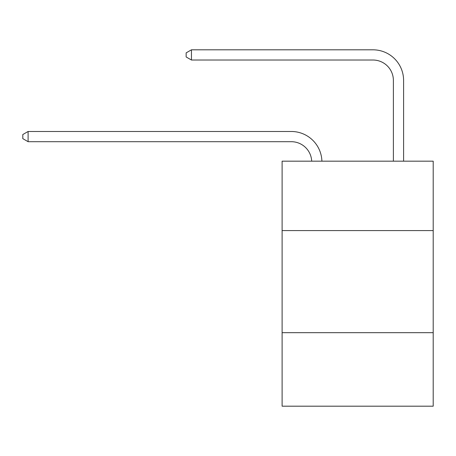 <?xml version="1.0" encoding="UTF-8"?>
<svg xmlns="http://www.w3.org/2000/svg" width="456" height="456" viewBox="0 0 456 456"><rect width="100%" height="100%" fill="white"/><g stroke="black" fill="none" stroke-linecap="round" stroke-linejoin="round"><path stroke-width="0.68" d="M282.11 230.593L433.2 230.593L433.2 161.173L282.11 161.173L282.11 406.188L433.2 406.188L433.2 332.68L282.11 332.68M433.2 332.68L433.2 230.593M291.293 141.696A20.417 20.417 0 0 1 311.693 161.173A20.417 20.417 0 0 0 291.293 141.696A20.417 20.417 0 0 1 311.693 161.173A20.417 20.417 0 0 0 291.293 141.696A20.417 20.417 0 0 1 311.693 161.173A20.417 20.417 0 0 0 291.293 141.696A20.417 20.417 0 0 1 311.693 161.173A20.417 20.417 0 0 0 291.293 141.696A20.417 20.417 0 0 1 311.693 161.173A20.417 20.417 0 0 0 291.293 141.696A20.417 20.417 0 0 1 311.693 161.173A20.417 20.417 0 0 0 291.293 141.696A20.417 20.417 0 0 1 311.693 161.173A20.417 20.417 0 0 0 291.293 141.696A20.417 20.417 0 0 1 311.693 161.173A20.417 20.417 0 0 0 291.293 141.696A20.417 20.417 0 0 1 311.693 161.173A20.417 20.417 0 0 0 291.293 141.696A20.417 20.417 0 0 1 311.693 161.173A20.417 20.417 0 0 0 291.293 141.696A20.417 20.417 0 0 1 311.693 161.173A20.417 20.417 0 0 0 291.293 141.696A20.417 20.417 0 0 1 311.693 161.173A20.417 20.417 0 0 0 291.293 141.696A20.417 20.417 0 0 1 311.693 161.173A20.417 20.417 0 0 0 291.293 141.696A20.417 20.417 0 0 1 311.693 161.173A20.417 20.417 0 0 0 291.293 141.696A20.417 20.417 0 0 1 311.693 161.173A20.417 20.417 0 0 0 291.293 141.696A20.417 20.417 0 0 1 311.693 161.173A20.417 20.417 0 0 0 291.293 141.696A20.417 20.417 0 0 1 311.693 161.173A20.417 20.417 0 0 0 291.293 141.696A20.417 20.417 0 0 1 311.693 161.173A20.417 20.417 0 0 0 291.293 141.696A20.417 20.417 0 0 1 311.693 161.173A20.417 20.417 0 0 0 291.293 141.696A20.417 20.417 0 0 1 311.693 161.173A20.417 20.417 0 0 0 291.293 141.696A20.417 20.417 0 0 1 311.693 161.173A20.417 20.417 0 0 0 291.293 141.696L28.107 141.696L22.8 138.63L22.8 134.548L28.107 131.482L291.293 131.482A30.626 30.626 0 0 1 321.907 161.173M393.385 161.173L393.385 80.438A20.417 20.417 0 0 0 372.968 60.021L191.452 60.021L186.145 56.96L186.145 52.873L191.452 49.812L372.968 49.812A30.626 30.626 0 0 1 403.594 80.438L403.594 161.173M28.107 141.696L28.107 131.482L291.293 131.482M393.385 80.438A20.417 20.417 0 0 0 372.968 60.021A20.417 20.417 0 0 1 393.385 80.438A20.417 20.417 0 0 0 372.968 60.021A20.417 20.417 0 0 1 393.385 80.438A20.417 20.417 0 0 0 372.968 60.021A20.417 20.417 0 0 1 393.385 80.438A20.417 20.417 0 0 0 372.968 60.021A20.417 20.417 0 0 1 393.385 80.438A20.417 20.417 0 0 0 372.968 60.021A20.417 20.417 0 0 1 393.385 80.438A20.417 20.417 0 0 0 372.968 60.021A20.417 20.417 0 0 1 393.385 80.438A20.417 20.417 0 0 0 372.968 60.021A20.417 20.417 0 0 1 393.385 80.438A20.417 20.417 0 0 0 372.968 60.021A20.417 20.417 0 0 1 393.385 80.438A20.417 20.417 0 0 0 372.968 60.021A20.417 20.417 0 0 1 393.385 80.438A20.417 20.417 0 0 0 372.968 60.021A20.417 20.417 0 0 1 393.385 80.438A20.417 20.417 0 0 0 372.968 60.021A20.417 20.417 0 0 1 393.385 80.438A20.417 20.417 0 0 0 372.968 60.021A20.417 20.417 0 0 1 393.385 80.438A20.417 20.417 0 0 0 372.968 60.021A20.417 20.417 0 0 1 393.385 80.438A20.417 20.417 0 0 0 372.968 60.021A20.417 20.417 0 0 1 393.385 80.438A20.417 20.417 0 0 0 372.968 60.021A20.417 20.417 0 0 1 393.385 80.438A20.417 20.417 0 0 0 372.968 60.021A20.417 20.417 0 0 1 393.385 80.438A20.417 20.417 0 0 0 372.968 60.021A20.417 20.417 0 0 1 393.385 80.438A20.417 20.417 0 0 0 372.968 60.021A20.417 20.417 0 0 1 393.385 80.438A20.417 20.417 0 0 0 372.968 60.021A20.417 20.417 0 0 1 393.385 80.438A20.417 20.417 0 0 0 372.968 60.021A20.417 20.417 0 0 1 393.385 80.438A20.417 20.417 0 0 0 372.968 60.021M191.452 60.021L191.452 49.812L372.968 49.812"/></g></svg>
